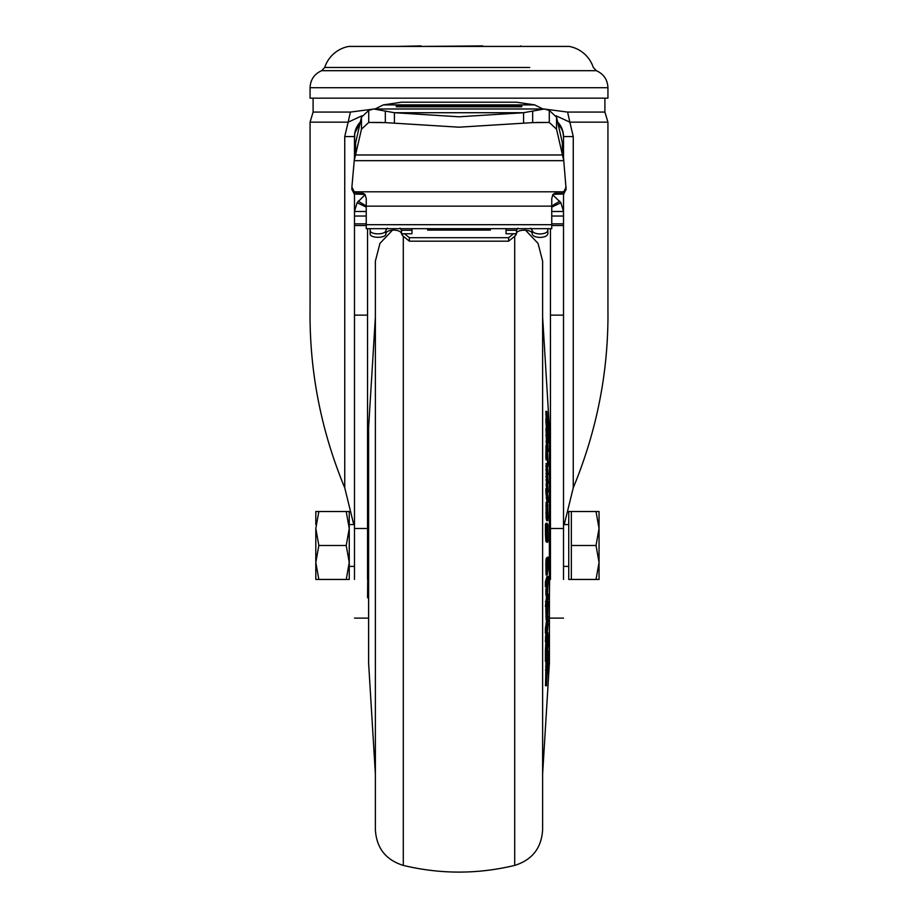 <?xml version="1.0" encoding="UTF-8"?>
<svg xmlns="http://www.w3.org/2000/svg" width="918" height="918" viewBox="0 0 918 918"><rect width="100%" height="100%" fill="white"/><g stroke="black" fill="none" stroke-linecap="round" stroke-linejoin="round"><path stroke-width="1.38" d="M354.681 133.707L354.486 158.401L354.486 136.564A20.907 18.108 0 0 1 359.787 124.515M354.486 579.442L354.486 194.042L354.486 211.484L357.102 202.729L364.285 195.5M532.165 233.757C532.624 235.983 535.24 237.211 540.002 237.429C544.764 237.211 547.369 235.983 547.839 233.757L547.839 230.292C547.369 232.518 544.764 233.746 540.002 233.964C535.24 233.746 532.624 232.518 532.165 230.292L532.165 233.757C532.601 229.03 516.042 229.03 516.478 233.757L516.478 230.292L506.036 230.292L506.036 228.674M400.019 228.134L401.522 230.292L401.522 233.838L402.566 235.674L402.566 233.757M370.161 228.674L370.161 233.757C369.679 238.485 386.317 238.485 385.835 233.757C386.306 231.531 388.922 230.303 393.673 230.085C398.435 230.303 401.051 231.531 401.522 233.757L411.964 233.757L411.964 228.674M556.044 115.794L569.849 122.163L573.257 136.564L573.257 487.814C597.159 430.06 608.726 370.459 607.934 309.01L607.934 122.163L604.905 112.076L567.599 112.076L542.917 108.863M310.066 87.703L310.066 98.157L607.934 98.157L607.934 87.703L310.066 87.703C310.445 79.671 314.312 73.991 321.644 70.686L596.356 70.686L593.303 67.462A31.35 31.35 0 0 0 569.217 46.428L348.783 46.428A31.35 31.35 0 0 0 324.697 67.462L529.732 67.462M554.897 193.262L554.897 194.237L552.934 194.444L554.897 193.262L560.898 193.262L563.778 191.793L354.222 191.793L357.102 193.262L363.103 193.262L365.066 194.432L354.222 193.996L354.222 191.793L351.892 187.042L354.233 160.673L361.462 129.197L368.726 122.45L385.331 122.622L459 127.189L532.669 122.622L549.274 122.45L556.538 129.197L563.767 160.673L566.131 189.693M394.43 123.115L394.43 112.719L459 116.793L523.57 112.719L544.385 108.978L549.274 110.401L556.538 117.148L562.39 142.921L563.767 160.673L354.233 160.673L355.61 142.921L361.462 117.148L368.726 110.401L373.615 108.978L394.43 112.719L523.57 112.719L523.57 123.115M550.456 579.442L550.456 528.504L563.514 528.504L563.514 579.442M550.456 228.674L550.456 528.504M563.514 441.283L563.514 443.107M563.514 413.502L563.514 415.59M563.514 416.921L563.514 424.77M551.752 216.028L563.514 216.028L563.514 194.042L563.514 211.484L551.752 211.484M563.514 216.028L563.514 528.504M563.514 158.401L563.514 136.564L563.514 158.401M563.514 406.479L563.514 408.2M563.514 448.753L563.514 453.297M563.514 439.24L563.514 439.986M563.514 448.604L563.514 449.453M573.257 487.814L564.237 524.58M562.367 129.713L557.651 122.048A20.907 20.907 0 0 1 563.514 136.564L562.734 130.907M573.257 136.564L563.514 136.564A20.907 18.108 180 0 0 558.213 124.515M552.705 194.777L560.898 202.729L563.514 211.484M367.544 228.674L367.544 528.504L354.486 528.504M367.544 579.442L367.544 528.504M353.763 524.58L344.743 487.814L344.743 136.564L354.486 136.564A20.907 20.907 0 0 1 360.349 122.048L354.727 133.408M560.898 202.729L551.752 207.112M551.752 228.674L551.752 224.692L366.248 224.692L366.248 228.674L551.752 228.674M552.934 194.432L551.752 198.586L551.752 224.692M344.743 136.564L348.151 122.163L310.066 122.163L310.066 309.01C309.309 370.597 320.864 430.198 344.743 487.814M375.095 108.978L383.322 104.882L401.522 102.208L516.478 102.208L534.678 104.882L542.905 108.978M559.796 201.18L551.752 205.999M366.248 224.692L366.248 198.586L365.066 194.444M357.102 202.729L366.248 207.112M366.248 205.999L358.204 201.18M310.066 122.163L313.095 112.076L350.401 112.076L348.151 122.163L361.956 115.794M547.839 228.674L547.839 230.292M427.65 228.674L427.65 230.085L490.35 230.085L490.35 228.674M563.514 443.796L563.514 442.889M554.897 194.237L563.778 193.996L566.108 189.246M567.599 112.076L569.849 122.163L607.934 122.163M521.711 105.788L521.711 106.775L396.289 106.775L396.289 105.788L521.711 105.788L521.711 106.775M563.514 450.348L563.514 449.591M363.103 194.237L363.103 193.262M350.401 112.076L374.923 108.875M385.835 233.757L385.835 230.292L387.327 228.134M370.161 230.292C369.713 235.019 386.283 235.019 385.835 230.292M532.165 230.292L530.673 228.134M506.036 230.292L506.036 233.757L516.478 233.757M513.518 233.757L508.641 237.705L409.359 237.705L404.482 233.757M401.522 230.292L411.964 230.292M517.981 228.134L516.478 230.292M357.102 194.237L357.102 193.262M351.892 189.246L354.222 193.996M560.898 193.262L560.898 194.237M566.108 187.042L563.778 191.793L563.778 193.996M351.869 189.693L351.892 187.042M396.289 105.788L396.289 106.775M409.359 237.705L409.359 241.17L402.566 235.674M508.641 237.705L508.641 241.17L409.359 241.17M516.478 233.838L515.434 235.674L508.641 241.17M562.39 142.921L562.39 154.97L355.61 154.97L355.61 142.921M382.175 122.45L368.726 122.45L368.726 110.401M549.274 110.401L549.274 122.45L535.814 122.45M385.331 111.021L385.331 122.622M532.669 111.021L532.669 122.622M520.781 46.428L482.983 46.428M482.742 45.9L421.213 46.428M421.087 45.9L397.219 46.428M521.286 46.428L520.655 45.9M349.253 545.487L349.253 562.47L346.224 545.487L349.253 528.504L346.224 511.521L349.253 511.521L349.253 545.487M315.815 524.58L315.815 511.521L318.844 511.521L315.815 528.504L318.844 545.487L315.815 562.47L318.844 579.453L315.953 579.453M315.815 528.504L315.815 579.453M346.224 579.453L349.253 562.47L349.253 579.453L317.823 579.453M347.256 511.521L318.844 511.521M346.224 545.487L318.844 545.487M596.023 511.521L599.052 511.521L599.052 562.47L596.023 579.453L599.052 579.453L599.052 562.47L596.023 545.487L571.352 545.487L571.352 511.521L596.023 511.521L599.052 528.504L596.023 545.487M571.352 511.521L568.747 511.521L568.747 579.453L571.352 579.453L571.352 545.487M571.352 579.453L596.023 579.453M392.514 230.131L379.949 243.408L375.382 261.102L375.382 829.872C376.541 848.117 385.847 859.959 403.3 865.41C440.433 874.326 477.567 874.326 514.7 865.41L514.7 236.27M514.7 865.41C532.153 859.959 541.459 848.117 542.618 829.872L542.618 261.102L538.051 243.408L525.486 230.131M546.118 518.383L547.162 518.383L547.839 520.667L546.795 520.667L546.118 518.383L546.118 502.479M546.52 488.697L546.13 464.198M546.474 445.7L546.072 429.303M546.371 428.534L545.854 418.849L546.899 418.849L546.887 422.119L545.831 422.119M546.199 418.849L545.843 411.425L546.899 411.425L546.899 414.672L545.854 414.672M545.854 448.145L546.899 448.145L547.162 459.907L546.118 459.907L545.831 457.371L546.072 446.125M546.531 463.659L547.553 463.429L547.38 465.564M547.002 502.41L545.843 491.841L545.843 488.697L546.887 488.697L546.887 491.841L545.843 491.841M546.91 541.264L546.566 542.09L545.831 541.069L545.464 534.276L545.464 523.971L546.508 523.971L546.508 534.276L545.464 534.276M546.118 523.971L546.118 523.283L547.162 523.283L546.853 528.757M368.588 545.487L368.588 428.224L368.588 662.75L375.382 774.035M368.611 522.778L368.588 492.714M367.544 597.744L368.588 481.353M542.618 829.872L542.618 263.294M375.382 545.487L375.382 263.294M545.544 685.023L546.038 661.362M546.474 650.483L546.462 661.362L545.407 661.362L545.43 650.483L545.912 641.889L546.956 641.889L546.474 650.483L545.43 650.483M545.854 626.087L546.6 619.57M546.692 606.936L546.692 605.524M546.13 619.214L545.866 608.921L546.176 606.936L547.22 606.936L546.91 608.921L545.866 608.921M545.866 594.474L545.866 588.84L546.91 588.84L546.921 594.474L545.866 594.474L546.382 596.597L547.461 596.528L547.816 582.333M546.577 588.84L546.784 585.799M547.174 558.775L547.128 574.978L546.084 574.978L545.854 563.767L546.118 558.775L547.449 558.247L546.118 558.775M546.692 557.708L548.069 557.088L546.692 557.708M545.407 581.794L547.013 576.447L548.057 576.447L546.462 581.794L545.407 581.794L545.407 586.889L546.451 586.889L548.057 581.542L548.057 576.447M546.451 606.649L548.057 599.144L548.069 594.153L546.462 601.657L546.451 606.649L545.407 606.649L546.497 596.597M545.407 628.497L545.728 626.087L546.772 626.087L546.462 628.497L545.407 628.497L545.407 633.122L546.451 633.122L546.772 626.087M546.451 641.659L548.057 623.93L546.451 641.659L545.407 641.659L545.9 633.122M549.412 662.75A10.454 10.454 180 0 1 549.389 663.381L549.389 427.593A10.454 10.454 180 0 1 549.412 428.224L549.412 662.75L542.618 774.035M546.508 534.276L546.876 541.069L547.61 542.09L547.954 541.264L547.885 524.763L547.162 523.283M547.174 528.757L547.667 529.434L546.853 529.434M547.667 529.434L547.736 535.607L546.91 535.607M547.736 535.607L547.598 536.582M547.69 536.582L546.91 535.63L546.508 523.971M546.876 541.069L545.831 541.069M546.566 542.09L547.954 541.264M547.139 502.41L548.057 502.41L548.057 497.786L546.887 488.697M546.887 491.841L547.185 498.038L546.141 498.038M547.185 498.038L548.057 502.41M546.887 457.371L545.831 457.371M547.162 459.907L547.197 451.059M547.289 451.599L547.174 457.026M547.289 457.026L547.553 463.429M545.958 445.7L547.013 445.7L547.174 446.515L548.069 463.831L547.943 466.355L545.866 466.333M547.117 446.125L546.91 447.479L545.854 447.479M546.91 447.479L546.899 448.145M546.887 422.119L547.92 434.26L548.115 429.383L548.494 441.604L548.516 433.984L546.899 411.425M546.899 414.672L547.346 424.357M547.702 424.357L547.484 426.032M547.771 426.262L547.702 428.568M547.679 428.304L546.899 418.849M546.956 434.444L547.587 434.26M547.197 434.914L548.069 442.981L548.069 439.286L546.899 430.335L548.057 451.369L547.208 434.421M547.117 429.303L546.899 430.335L545.854 430.335M546.899 435.465L545.854 435.465M547.105 441.283L546.061 441.283M547.162 441.902L546.118 441.902M547.185 492.059L548.057 492.059L547.231 477.922M547.208 478.347L548.08 483.407L547.449 483.407M548.08 483.407L547.22 469.327M547.231 469.19L548.08 474.744L547.472 474.744M548.08 474.744L547.174 464.198L545.969 463.693M547.174 464.198L546.91 469.706L545.866 469.706M546.91 469.706L547.025 473.86L545.969 473.86M547.025 473.86L546.91 476.591L545.866 476.591M546.91 476.591L546.899 479.976L545.854 479.976M546.899 479.976L547.013 484.302L545.969 484.302M547.013 484.302L548.057 492.059M547.472 504.487L548.069 517.121L547.782 520.552L546.726 520.552M547.736 504.487L547.69 514.803M547.748 514.803L547.449 503.466L547.105 502.364L546.061 502.364M547.174 502.479L546.899 505.921L545.854 505.921M546.899 505.921L546.899 513.013L545.843 513.013M546.899 513.013L547.162 518.383M548.092 651.31L546.623 666.789L546.474 685.058L548.092 658.872L548.092 651.31L547.507 651.332M546.623 666.789L545.579 666.789M546.497 669.933L545.441 669.933M546.6 685.023L545.43 685.058M545.717 643.725L546.761 643.725M546.462 661.362L548.057 646.043L548.08 634.74L547.426 633.649M548.08 634.74L547.771 633.649L547.162 635.83M547.541 635.83L547.254 640.959M548.057 616.506L546.899 629.759L548.057 621.142L547.598 616.506M546.91 625.135L545.854 625.135M547.243 613.649L547.22 606.936M546.91 608.921L547.174 619.214L547.782 615.347L548.057 601.6L547.22 612.926M546.91 616.85L545.866 616.85M546.026 619.57L547.174 619.214M547.736 603.642L547.094 603.642M548.057 582.333L547.461 591.318L546.91 588.84M546.921 594.474L547.461 596.528M547.162 574.943L548.069 568.781L548.069 557.088M547.736 557.708L547.679 568.196M547.748 568.196L547.449 558.247M546.899 563.767L545.854 563.767M546.899 570.985L545.854 570.985M546.462 581.794L546.451 586.889M546.462 601.657L545.418 601.657M546.462 628.497L546.451 633.122M546.462 637.161L545.407 637.161M548.08 664.07C548.08 661.901 547.966 661.924 547.759 664.139L547.403 672.079C547.403 674.237 547.507 674.214 547.713 671.987L548.08 664.07C548.08 661.901 547.966 661.924 547.759 664.139L547.553 664.139M547.713 671.987C547.507 674.214 547.403 674.237 547.403 672.079L547.208 672.079M547.553 454.582L547.782 461.697L547.564 454.559M547.162 508.17L547.197 507.161M547.438 642.107L547.426 648.016L547.438 642.107M546.979 645.962L546.772 654.35L547.013 645.664M547.162 564.639L547.22 570.044L547.162 564.639M563.514 223.843L551.752 223.843M563.514 225.53L551.752 225.53M563.514 315.138L550.456 315.138M367.544 315.138L354.486 315.138M354.486 225.53L366.248 225.53M354.486 223.843L366.248 223.843M366.248 216.028L354.486 216.028M366.248 211.484L354.486 211.484M366.248 206.148L551.752 206.148M534.678 104.882L383.322 104.882M515.434 235.674L515.434 233.757M361.462 129.197L361.462 117.148M556.538 117.148L556.538 129.197M403.3 236.27L403.3 865.41M375.382 316.951L368.611 427.593L368.611 663.381M549.412 428.224L542.618 316.951M550.456 493.23L549.412 598.272M547.633 529.376L546.853 529.376M547.736 531.258L546.853 531.258M547.736 534.792L546.853 534.792M547.162 485.955L546.118 485.955M604.905 112.076L604.905 98.157M607.934 87.703C607.555 79.671 603.688 73.991 596.356 70.686M324.697 67.462L321.644 70.686M563.514 618.124L550.456 618.124M367.544 618.124L354.486 618.124M360.349 122.048A20.907 20.907 0 0 0 357.01 126.615M313.095 112.076L313.095 98.157M544.385 108.978L373.615 108.978M349.253 524.58L354.486 524.58M563.514 524.58L568.747 524.58M349.253 566.395L354.486 566.395M563.514 566.395L568.747 566.395M368.611 427.593L368.588 428.224M547.771 542.228L546.726 542.228M546.979 428.534L545.935 428.534M547.254 477.796L546.21 477.796M547.048 463.659L546.003 463.659M547.702 515.457L546.658 515.457M548.046 650.678L546.99 650.678M546.508 685.689L545.453 685.689M547.931 632.823L546.887 632.823M547.185 640.385L546.141 640.385M548 662.463L546.944 662.463M547.472 673.674L546.428 673.674"/></g></svg>
